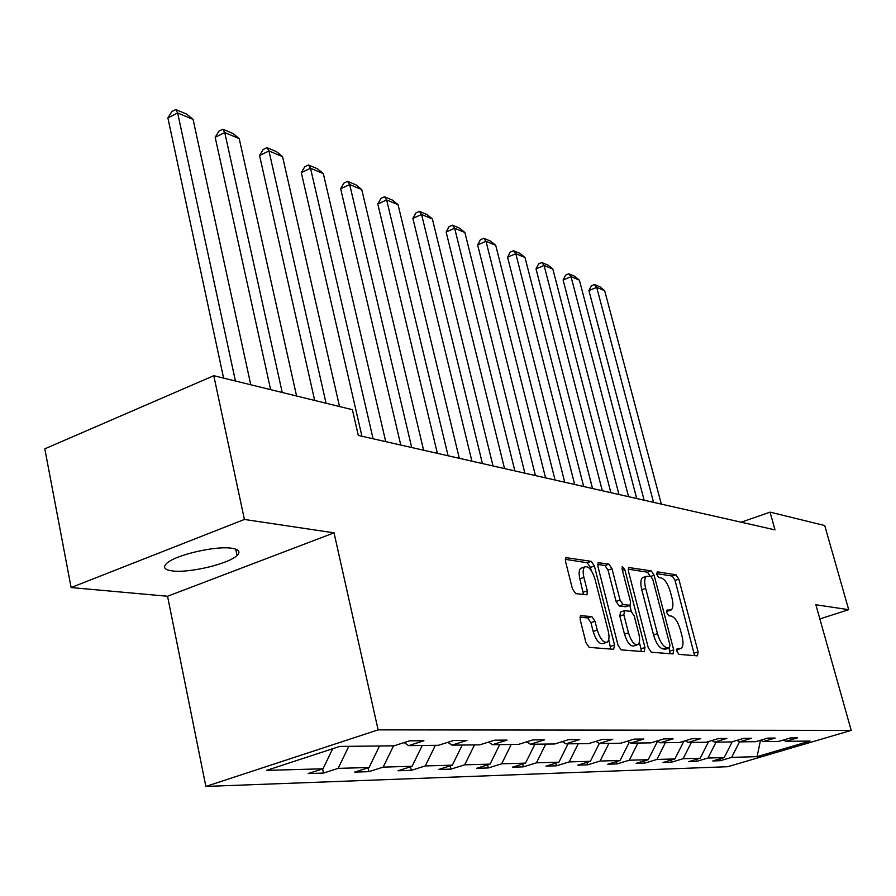 <?xml version="1.0" encoding="UTF-8"?>
<svg xmlns="http://www.w3.org/2000/svg" width="896" height="896" viewBox="0 0 896 896"><rect width="100%" height="100%" fill="white"/><g stroke="black" fill="none" stroke-linecap="round" stroke-linejoin="round"><path stroke-width="1.34" d="M676.928 651.37L678.944 654.382L697.48 655.838L698.107 651.885L678.798 579.074L676.01 574.784L657.25 571.816L656.746 574.482L658.75 577.539L661.214 577.92C664.888 579.23 667.923 583.867 670.342 591.797L671.955 597.912C673.445 604.117 673.187 608.138 671.205 609.963L666.96 610.075L666.781 612.741L668.797 615.776L671.25 616.067C674.901 617.266 677.947 621.858 680.378 629.854L682.002 636.026C683.536 642.466 683.256 646.598 681.173 648.435L677.107 648.626L676.928 651.37M172.693 570.965C189.661 573.194 229.029 563.718 237.037 555.486C240.789 551.757 238.941 549.338 231.47 548.218C215.432 545.653 174.989 555.106 166.645 563.405C162.512 567.414 164.528 569.934 172.693 570.965M581.19 615.451L580.574 615.608L580.205 619.741L585.962 642.656L589.232 647.382L613.648 649.286L614.544 645.008L594.395 566.014L591.248 561.355L565.88 557.626L565.555 561.557L572.432 588.862L575.691 593.622L586.97 594.81L587.306 590.8L583.912 577.427C582.702 572.152 582.982 568.658 584.741 566.922C588.549 565.813 591.954 569.845 594.955 578.995L608.238 631.131C609.515 636.731 609.19 640.405 607.264 642.163C603.501 643.104 600.163 639.083 597.262 630.09L595.022 621.264L591.819 616.582L580.474 615.686M334.04 532.84L244.395 519.456L213.786 375.693L44.8 448.84L71.12 587.552L167.552 596.254L205.867 786.442L378.123 729.87L334.04 532.84L167.552 596.254M819.862 618.923L848.702 609.672L815.875 604.766L851.2 730.397L378.123 729.87M848.702 609.672L824.723 525.549L770.067 512.142L741.16 522.211M213.786 375.693L352.408 409.696L358.31 435.422L775.006 529.883L770.067 512.142M648.29 647.786L651.28 652.221L672.986 653.923L673.691 649.88L654.125 575.254L651.235 570.864L628.712 567.515L628.466 571.29L648.29 647.786M644.179 651.672L621.186 649.869L618.05 645.299L597.934 566.563L598.226 562.71L608.922 564.155L612.002 568.736L620.054 600.074L623.123 604.621L630.157 605.282L630.437 601.384L622.093 569.083L622.272 566.429L624.792 569.498L644.974 647.517L644.179 651.672M244.395 519.456L71.12 587.552M339.696 746.435L394.094 745.819L409.494 740.835L423.931 740.723L408.666 745.651L438.469 745.304L453.488 740.499L466.939 740.398L452.043 745.147L479.842 744.834L494.491 740.197L507.058 740.096L492.52 744.688L518.515 744.397L532.818 739.906L544.578 739.816L530.376 744.262L554.736 743.982L568.702 739.626L579.734 739.547L565.869 743.848L588.739 743.59L602.392 739.368L612.752 739.29L599.2 743.467L620.715 743.221L634.054 739.133L643.81 739.054L630.571 743.109L650.854 742.885L663.891 738.909L673.098 738.842L660.139 742.773L679.291 742.56L692.048 738.696L700.739 738.629L688.072 742.459L706.171 742.246L718.659 738.494L726.88 738.427L714.482 742.157L731.629 741.955L743.848 738.304L751.643 738.237L739.502 741.866L755.765 741.686L767.738 738.114L775.13 738.058L763.235 741.597L778.68 741.418L790.406 737.946L797.44 737.89L785.792 741.339L810.04 741.059L757.086 756.65L731.64 757.366L720.328 760.715L712.802 760.95L724.192 757.579L707.997 758.027L696.461 761.454L688.554 761.701L700.168 758.251L683.122 758.722L671.35 762.238L663.029 762.496L674.878 758.957L656.925 759.45L644.907 763.067L636.138 763.336L648.222 759.696L629.283 760.222L617.019 763.93L607.757 764.221L620.099 760.48L600.085 761.04L587.563 764.848L577.763 765.162L590.374 761.32L569.184 761.902L556.394 765.822L546.022 766.147L558.902 762.194L536.435 762.821L523.365 766.853L512.355 767.2L525.526 763.123L501.67 763.795L488.309 767.95L476.605 768.309L490.067 764.12L464.688 764.826L451.024 769.104L438.57 769.496L452.334 765.173L425.275 765.934L411.298 770.347L398.014 770.762L412.093 766.293L383.186 767.11L368.883 771.669L354.67 772.106L369.085 767.502L338.139 768.365L323.49 773.08L308.258 773.562L323.019 768.79L266.605 770.37L339.696 746.435M205.867 786.442L727.765 766.707L851.2 730.397M348.79 746.334L338.139 768.365M379.534 745.976L369.085 767.502M404.118 742.571L408.666 745.651M393.546 745.819L383.186 767.11M422.251 745.494L412.093 766.293M447.798 742.325L452.043 745.147M435.355 745.338L425.275 765.934M462.224 745.035L452.334 765.173M488.555 742.078L492.52 744.688M474.499 744.901L464.688 764.826M499.699 744.61L490.067 764.12M526.658 741.832L530.376 744.262M511.224 744.475L501.67 763.795M534.912 744.206L525.526 763.123M562.374 741.597L565.869 743.848M545.742 744.083L536.435 762.821M568.053 743.826L558.902 762.194M595.918 741.373L599.2 743.467M578.256 743.714L569.184 761.902M599.301 743.467L590.374 761.32M627.469 741.149L630.571 743.109M608.944 743.355L600.085 761.04M629.25 742.28L620.099 760.48M657.216 740.936L660.139 742.773M637.93 743.03L629.283 760.222M657.574 741.16L648.222 759.696M685.306 740.734L688.072 742.459M665.37 742.717L656.925 759.45M683.872 741.171L674.878 758.957M711.861 740.533L714.482 742.157M691.376 742.414L683.122 758.722M708.658 741.496L700.168 758.251M737.016 740.342L739.502 741.866M716.072 742.134L707.997 758.027M732.234 741.776L724.192 757.579M760.883 740.163L763.235 741.597M739.536 741.866L731.64 757.366M757.086 756.65L760.491 740.275M783.541 739.984L785.792 741.339M332.696 748.731L323.019 768.79M719.835 758.867L720.328 760.715M695.946 759.506L696.461 761.454M670.824 760.166L671.35 762.238M644.347 760.861L644.907 763.067M616.437 761.6L617.019 763.93M586.947 762.362L587.563 764.848M555.744 763.168L556.394 765.822M522.682 764.008L523.365 766.853M487.592 764.893L488.309 767.95M450.262 765.822L451.024 769.104M410.491 766.808L411.298 770.347M368.032 767.838L368.883 771.669M322.594 768.925L323.49 773.08M676.704 649.958L680.176 648.76M666.579 611.565L670.13 610.322M694.59 655.614L675.046 580.35L672.246 576.072L656.578 573.619M650.194 576.229L647.394 572.186L628.174 569.173M670.096 653.699L668.998 648.066M669.469 647.886L669.962 645.053L652.77 579.387L650.731 576.307L646.408 576.296C644.437 578.155 644.19 582.176 645.646 588.336L657.462 633.651C659.96 641.883 663.085 646.554 666.837 647.662L669.469 647.886L665.93 649.04M643.765 577.203L642.544 577.618C640.573 579.488 640.315 583.498 641.76 589.658L645.646 588.336M665.571 649.152L662.928 648.939C659.165 647.83 656.04 643.16 653.542 634.939L641.76 589.658M597.654 564.39L604.968 565.533L608.922 564.155M629.742 605.416L625.666 606.749L619.147 605.976L616.078 601.429L608.037 570.114L604.968 565.533M629.798 605.416L631.355 611.453M639.318 642.32L640.998 648.816L644.974 647.517M628.488 632.845C631.277 641.491 634.435 645.4 637.974 644.594C639.822 642.925 640.114 639.341 638.826 633.83L634.2 615.91L631.165 611.408L624.669 610.658L623.829 614.757L628.488 632.845L624.478 634.178C627.267 642.813 630.437 646.71 633.976 645.904L636.944 644.93M620.57 611.99L619.842 616.09L623.829 614.757M624.478 634.178L619.842 616.09M641.278 651.448L640.998 648.816M606.088 642.555L603.187 643.518C599.402 644.459 596.064 640.45 593.163 631.467L590.934 622.642L587.731 617.971L579.936 617.154M582.053 567.862L580.709 568.333C578.939 570.069 578.659 573.574 579.858 578.838L583.912 577.427M583.509 594.619L579.858 578.838M591.125 570.315L590.386 567.426L587.238 562.755L565.286 559.328M610.736 649.062L608.742 639.554M653.565 502.354L596.702 287.358L604.677 290.674L661.326 504.112M588.93 290.584L591.326 285.813L594.44 284.514L596.702 287.358L588.93 290.584L644.134 500.226M594.44 284.514L600.029 286.854L604.677 290.674M628.578 496.698L571.032 276.674L579.387 280.157L636.72 498.534M563.114 280L565.6 275.117L568.758 273.784L571.032 276.674L563.114 280L618.968 494.514M568.758 273.784L574.627 276.237L579.387 280.157M602.314 490.739L544.085 265.462L552.866 269.114L610.87 492.677M536.021 268.89L538.608 263.906L541.834 262.528L544.085 265.462L536.021 268.89L592.536 488.522M541.834 262.528L547.982 265.104L552.866 269.114M574.683 484.478L515.782 253.68L525.011 257.522L583.688 486.517M507.573 257.219L510.25 252.123L513.531 250.712L515.782 253.68L507.573 257.219L564.726 482.216M513.531 250.712L520.005 253.411L525.011 257.522M545.574 477.882L486.013 241.293L495.723 245.336L555.072 480.032M477.646 244.944L480.435 239.736L483.773 238.269L486.013 241.293L477.646 244.944L535.427 475.574M483.773 238.269L490.582 241.114L495.723 245.336M514.864 470.915L454.653 228.245L464.878 232.501L524.888 473.189M446.13 232.019L449.03 226.688L452.435 225.176L454.653 228.245L446.13 232.019L504.538 468.574M452.435 225.176L459.614 228.178L464.878 232.501M482.429 463.557L421.579 214.48L432.376 218.971L493.024 465.965M412.888 218.389L415.923 212.923L419.384 211.366L421.579 214.48L412.888 218.389L471.901 461.171M419.384 211.366L426.955 214.525L432.376 218.971M448.101 455.784L386.635 199.942L398.048 204.691L459.312 458.326M377.787 203.997L380.946 198.397L384.485 196.773L386.635 199.942L377.787 203.997L437.371 453.342M384.485 196.773L392.482 200.122L398.048 204.691M411.712 447.53L349.686 184.565L361.76 189.594L423.606 450.229M340.659 188.765L343.963 183.03L347.558 181.35L349.686 184.565L340.659 188.765L400.781 445.054M347.558 181.35L356.026 184.89L361.76 189.594M373.083 438.771L310.52 168.269L323.322 173.6L385.728 441.638M301.314 172.637L304.774 166.746L308.448 164.998L310.52 168.269L301.314 172.637L361.939 436.251M308.448 164.998L317.43 168.75L323.322 173.6M326.066 403.234L268.957 150.965L282.554 156.632L339.528 406.538M259.56 155.512L263.189 149.475L266.941 147.65L268.957 150.965L259.56 155.512L314.675 400.445M266.941 147.65L276.472 151.637L282.554 156.632M282.229 392.482L224.75 132.574L239.221 138.6L296.587 395.998M215.174 137.301L218.982 131.107L222.802 129.214L224.75 132.574L215.174 137.301L270.626 389.637M222.802 129.214L232.949 133.448L239.221 138.6M235.424 381.002L177.654 112.974L193.077 119.392L250.768 384.765M167.888 117.914L171.898 111.541L175.795 109.558L177.654 112.974L167.888 117.914L223.597 378.101M175.795 109.558L186.603 114.083L193.077 119.392M676.704 649.779L679.851 648.76M666.579 611.352L669.738 610.299M672.246 576.072L676.01 574.784M675.046 580.35L678.798 579.074M694.288 653.117L698.107 651.885M628.6 567.616L629.283 567.381M647.394 572.186L651.235 570.864M650.899 576.363L654.125 575.254M669.805 651.134L673.691 649.88M653.542 634.939L657.462 633.651M662.928 648.939L666.837 647.662M598.114 562.811L598.853 562.554M608.037 570.114L612.002 568.736M616.078 601.429L620.054 600.074M619.147 605.976L623.123 604.621M625.666 606.749L629.619 605.416M622.418 570.326L624.792 569.498M587.731 617.971L591.819 616.582M590.934 622.642L595.022 621.264M593.163 631.467L597.262 630.09M583.24 592.211L587.306 590.8M565.768 557.726L566.586 557.446M587.238 562.755L591.248 561.355M590.386 567.426L594.395 566.014M610.478 646.352L614.544 645.008M235.693 549.136L237.037 555.486M665.874 649.074L669.536 647.886M642.544 577.618L646.408 576.296M620.155 612.136L624.131 610.792M580.709 568.333L584.741 566.922"/></g></svg>
